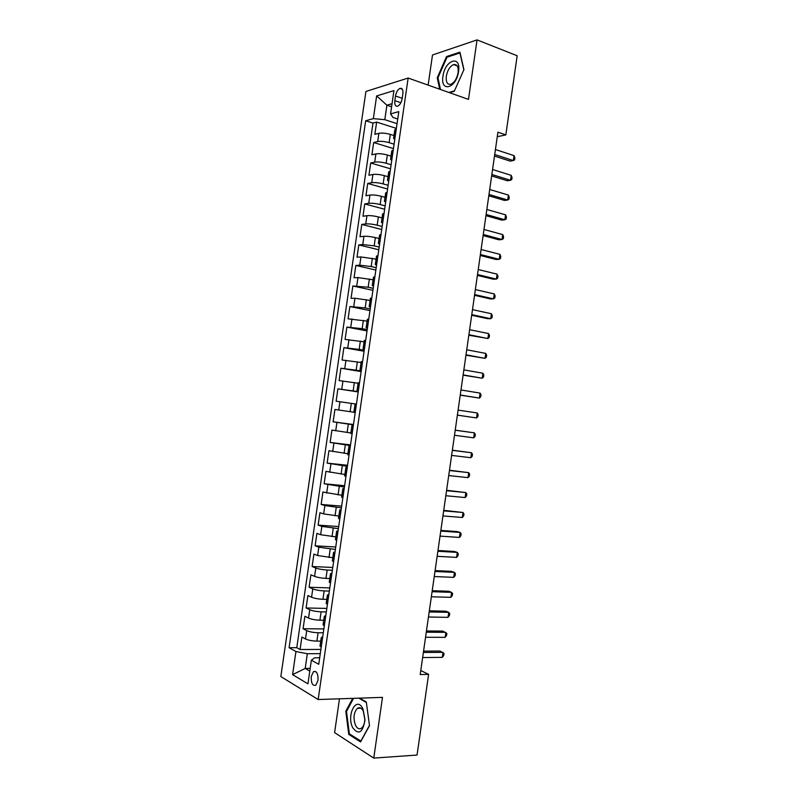 <?xml version="1.0" encoding="UTF-8"?>
<svg xmlns="http://www.w3.org/2000/svg" width="798" height="798" viewBox="0 0 798 798"><rect width="100%" height="100%" fill="white"/><g stroke="black" fill="none" stroke-linecap="round" stroke-linejoin="round"><path stroke-width="1.2" d="M318.013 680.415C318.232 673.702 316.716 670.779 313.474 671.657L311.26 676.465C311.04 683.158 312.557 686.081 315.828 685.213L318.013 680.415M339.479 698.819L334.601 732.614L373.763 758.1L417.055 755.048L428.606 674.37L420.775 670.529M365.913 91.471L280.836 676.554L318.153 699.527L408.147 78.034L365.913 91.471M408.147 78.034L468.486 99.401L477.044 39.9L432.496 54.992L428.137 85.117M393.973 135.55L390.322 134.403C385.823 133.136 382.013 132.787 378.89 133.336L374.861 134.343L376.646 122.084L396.367 128.398M394.082 144.179L389.125 142.643C384.626 141.396 380.816 141.037 377.693 141.555L373.673 142.523L393.444 148.598M373.673 142.523L371.888 154.792L375.908 153.904C379.02 153.425 382.831 153.795 387.329 155.012L391 156.119M388.018 176.697L384.347 175.64C379.838 174.463 376.028 174.084 372.915 174.483L368.925 175.261L370.701 162.982L390.511 168.807M385.035 197.286L381.354 196.278C376.836 195.151 373.025 194.752 369.933 195.071L365.953 195.739L367.728 183.45L387.589 189.026M382.043 217.894L378.362 216.926C373.833 215.849 370.023 215.43 366.94 215.679L362.97 216.228L364.756 203.929L384.656 209.266M379.06 238.512L375.359 237.595C370.831 236.557 367.02 236.128 363.948 236.308L359.998 236.727L361.783 224.418L381.723 229.505M376.067 259.141L360.955 256.936L357.015 257.235L358.811 244.926L378.791 249.764M373.075 279.789L357.953 277.584L354.043 277.764L355.828 265.445L375.848 270.043M370.082 300.447L354.96 298.243L351.06 298.312L352.846 285.983L372.915 290.322M367.09 321.115L348.068 318.861L349.863 306.532L369.973 310.621M364.097 341.803L345.085 339.429L346.881 327.09L367.03 330.931M361.095 362.501L342.103 360.008L343.888 347.659L364.088 351.25M358.093 383.21L339.11 380.596L340.906 368.247L361.145 371.589M355.09 403.928L336.118 401.204L337.913 388.845L358.192 391.938M353.893 412.227L334.921 409.454L333.125 421.823L353.474 424.516M350.891 432.965L331.928 430.072L330.133 442.461L350.522 444.905M347.878 453.723L328.926 450.71L327.13 463.099L347.569 465.294M344.866 474.491L325.933 471.369L324.128 483.758L344.606 485.703M341.863 495.269L322.931 492.027L321.135 504.436L341.654 506.122M338.841 516.067L323.659 513.902L319.928 512.705L318.123 525.114L338.691 526.56M335.828 536.874L320.636 534.71L316.926 533.393L315.12 545.812L335.729 546.999M332.816 557.702L317.614 555.538L313.923 554.101L312.118 566.53L332.766 567.458M329.793 578.53L325.963 578.39C321.295 578.111 317.504 577.443 314.592 576.375L310.911 574.809L309.105 587.248L329.803 587.927M326.771 599.388L322.941 599.278C318.262 599.049 314.472 598.37 311.569 597.223L307.898 595.547L306.093 607.986L326.831 608.415M323.749 620.245L319.908 620.196C315.22 620.006 311.429 619.308 308.537 618.091L304.896 616.285L303.08 628.734L323.858 628.914M497.264 136.707L505.832 134.902L497.912 132.209L420.207 674.539L428.606 674.37M395.509 96.019L394.84 100.688C394.481 104.837 395.479 106.653 397.823 106.134C399.988 104.917 401.444 102.383 402.182 98.533L402.87 93.825C403.209 89.685 402.232 87.88 399.918 88.388C397.723 89.605 396.257 92.149 395.509 96.019L402.222 98.294M319.689 657.751L314.701 657.791L311.37 660.175L318.741 664.295L398.801 111.62L390.571 113.885L393.015 117.466L397.733 119.002M311.37 660.175L307.938 683.856L292.587 674.639L295.938 651.537L289.085 647.707L365.684 120.747L373.344 118.633L376.636 95.93L393.943 90.623L390.571 113.885M323.3 632.774L318.083 632.744C313.395 632.585 309.614 631.876 306.721 630.62L303.08 628.734M320.726 641.123L316.876 641.113L318.083 632.744M326.322 611.926L321.115 611.827C316.437 611.627 312.646 610.929 309.754 609.742L306.093 607.986M329.345 591.089L324.148 590.919C319.479 590.67 315.689 589.991 312.776 588.884L309.105 587.248M332.357 570.261L327.18 570.031C322.512 569.732 318.721 569.074 315.799 568.036L312.118 566.53M335.379 549.443L318.831 547.209L315.12 545.812M338.392 528.645L321.843 526.381L318.123 525.114M341.394 507.857L324.866 505.583L321.135 504.436M344.407 487.089L324.128 483.758M347.419 466.321L327.13 463.099M350.422 445.583L330.133 442.461M353.424 424.845L333.125 421.823M358.222 391.698L353.135 390.92L354.342 382.611M361.225 371L356.147 370.162L357.354 361.853M364.217 350.312L359.16 349.414L360.357 341.115M367.22 329.644L362.162 328.676L363.359 320.387M370.212 308.986L365.165 307.948L366.362 299.669M373.205 288.337L368.167 287.24L369.364 278.961M376.187 267.699L371.17 266.542L372.367 258.273M379.18 247.081L374.162 245.864L375.359 237.595M382.162 226.472L377.165 225.196L378.362 216.926M385.145 205.884L380.157 204.537L381.354 196.278M388.127 185.306L383.15 183.889L384.347 175.64M391.11 164.737L386.142 163.261L387.329 155.012M376.646 122.084L372.975 123.072L296.786 647.687L300.068 649.502L320.896 649.422M316.876 641.113C312.178 640.974 308.397 640.265 305.504 638.969L301.873 637.043L300.068 649.502M337.913 388.845L353.135 390.92M340.906 368.247L356.147 370.162M343.888 347.659L359.16 349.414M346.881 327.09L362.162 328.676M349.863 306.532L365.165 307.948M352.846 285.983L368.167 287.24M355.828 265.445L359.748 265.195L371.17 266.542M358.811 244.926L362.751 244.557L374.162 245.864M361.783 224.418L365.743 223.929C368.826 223.709 372.636 224.128 377.165 225.196M364.756 203.929L368.736 203.32C371.828 203.021 375.639 203.43 380.157 204.537M367.728 183.45L371.718 182.722C374.831 182.353 378.631 182.742 383.15 183.889M370.701 162.982L374.711 162.134C377.823 161.685 381.634 162.064 386.142 163.261M395.07 137.376L393.584 138.254L394.741 139.63M396.287 128.937L394.791 129.944M393.234 150.024L391.748 150.942M391.708 160.548L390.541 159.261L392.018 158.463M390.182 171.121L388.706 171.949M388.686 181.465L387.499 180.278L388.955 179.56M387.12 192.228L385.663 192.966M385.653 202.403L384.446 201.305L385.903 200.677M384.067 213.355L382.611 213.994M382.611 223.36L381.404 222.353L382.841 221.804M381.005 234.492L379.559 235.041M379.579 244.318L378.352 243.41L379.778 242.951M377.933 255.639L376.516 256.098M376.536 265.295L375.299 264.477L376.706 264.108M374.87 276.806L373.454 277.175M373.494 286.292L372.247 285.564L373.644 285.275M371.798 297.983L370.402 298.262M370.452 307.3L369.185 306.661L370.571 306.462M368.736 319.18L367.349 319.33L366.122 327.779L367.509 327.659M365.664 340.377L364.287 340.477M364.357 349.344L363.07 348.906L364.427 348.866M362.591 361.604L361.225 361.584L359.998 370.043L361.354 370.092M359.509 382.831L358.162 382.731L356.935 391.2L358.282 391.329M356.437 404.087L355.1 403.898L353.873 412.366L355.2 412.586M353.354 425.344L352.028 425.075L353.374 425.174M352.028 425.075L350.801 433.543L352.118 433.853M350.272 446.621L348.955 446.262L350.322 446.272M347.729 454.73L349.035 455.139M347.19 467.907L345.883 467.468L347.26 467.389M344.656 475.927L345.953 476.426M344.098 489.214L342.811 488.685L344.207 488.506M342.811 488.685L341.584 497.174L342.861 497.743M341.015 510.53L339.739 509.922L341.145 509.643M339.739 509.922L338.502 518.411L339.778 519.059M337.923 531.867L336.656 531.159L338.073 530.8M335.429 539.618L336.686 540.396M334.831 553.214L333.574 552.425L335.01 551.957M332.357 560.874L333.594 561.752M331.739 574.57L330.492 573.692L331.938 573.134M329.275 582.151L330.502 583.119M328.636 595.946L327.409 594.979L328.876 594.33M326.183 603.438L327.399 604.495M325.544 617.333L324.327 616.285L325.803 615.537M323.1 624.734L324.297 625.891M322.442 638.729L321.235 637.602L322.731 636.754M320.018 646.051L321.195 647.298M391.609 106.762L386.91 105.196L384.806 119.68L373.344 118.633M397.055 123.64L384.806 119.68M477.044 39.9L517.164 55.75L505.832 134.902M373.763 758.1L382.491 697.372L318.153 699.527M392.047 103.71L386.91 105.196L376.636 95.93M310.183 668.375L305.205 668.455L309.784 671.098M320.277 653.642L307.34 653.722L305.205 668.455L292.587 674.639M372.975 123.072L365.684 120.747M367.409 328.317L366.122 327.779M361.314 370.392L359.998 370.043M358.262 391.459L356.935 391.2M296.786 647.687L289.085 647.707M295.938 651.537L307.34 653.722M449.434 92.658L454.271 91.291L463.947 69.626L459.907 52.159L446.521 56.588L437.244 77.805L439.708 89.206M352.686 698.37L345.803 711.247L348.746 734.369L360.546 741.921L369.504 725.641L366.302 701.991L359.609 698.14M438.032 78.084L437.244 77.805M447.648 57.017L446.521 56.588M350.053 734.3L348.746 734.369M346.631 711.208L345.803 711.247M494.491 156.059L510.161 161.116L513.333 160.558L494.71 154.523M514.032 155.62L514.86 157.924L514.58 159.889L513.333 160.558L514.032 155.62L495.428 149.535M458.551 71.491C461.294 54.414 444.905 59.85 442.98 76.259C440.127 92.967 456.396 88.408 458.551 71.491M458.112 72.638C458.611 66.713 457.114 64.03 453.603 64.568C449.942 66.294 447.518 70.174 446.311 76.229C445.803 82.164 447.319 84.847 450.87 84.289C454.491 82.563 456.905 78.683 458.112 72.638M440.496 89.496L437.962 77.795L446.96 57.237L459.937 52.967L463.838 69.855M454.461 90.862L448.855 92.448M362.94 708.814L362.611 708.175C356.117 695.856 346.332 715.437 352.706 727.696C358.651 735.367 362.751 732.764 365.025 719.886L362.94 708.814M363.28 711.058L363.02 710.579C361.324 707.796 359.459 707.038 357.414 708.305C353.684 712.484 353.055 718.16 355.519 725.342C357.245 728.604 359.23 729.542 361.474 728.185C363.469 726.559 364.596 723.636 364.846 719.417L363.28 711.058M360.975 741.143L349.364 733.851L346.512 711.447L353.514 698.35M358.871 698.17L366.372 702.489M369.474 725.402L360.806 741.152M491.648 175.919L507.358 180.767L510.511 180.278L491.857 174.493M511.219 175.351L512.047 177.605L511.767 179.57L510.511 180.278L511.219 175.351L492.566 169.505M488.805 195.789L504.545 200.438L507.688 200.019L488.984 194.483M508.396 195.081L509.234 197.286L508.944 199.261L507.688 200.019L508.396 195.081L489.703 189.485M485.952 215.669L501.733 220.108L504.865 219.769L486.122 214.472M505.573 214.832L506.411 216.986L506.132 218.961L504.865 219.769L505.573 214.832L486.84 209.475M483.099 235.56L498.91 239.799L502.032 239.53L483.259 234.482M502.74 234.592L503.598 236.697L503.309 238.672L502.032 239.53L502.74 234.592L483.977 229.485M480.246 255.47L496.097 259.5L499.209 259.31L480.386 254.502M499.917 254.363L500.775 256.427L500.496 258.402L499.209 259.31L499.917 254.363L481.104 249.505M477.394 275.38L493.274 279.21L496.376 279.101L477.513 274.542M497.084 274.153L497.952 276.158L497.673 278.133L496.376 279.101L497.084 274.153L478.231 269.534M474.541 295.31L490.451 298.931L493.553 298.891L474.64 294.582M494.261 293.943L495.129 295.908L494.85 297.883L493.553 298.891L494.261 293.943L475.359 289.574M471.688 315.26L487.628 318.671L490.72 318.711L471.768 314.641M491.428 313.754L492.306 315.669L492.027 317.644L490.72 318.711L491.428 313.754L472.486 309.634M468.825 335.21L487.877 338.532L468.895 334.711M488.585 333.574L489.473 335.439L489.194 337.424L487.877 338.532L488.585 333.574L469.613 329.694M465.962 355.18L485.044 358.362L466.022 354.801M485.753 353.404L486.65 355.23L486.371 357.205L485.044 358.362L485.753 353.404L466.74 349.773M463.099 375.16L482.211 378.212L463.139 374.89M482.92 373.255L483.817 375.02L483.538 377.005L482.211 378.212L482.92 373.255L463.857 369.873M460.237 395.15L479.369 398.072L460.256 395M480.077 393.105L480.985 394.83L480.705 396.815L479.369 398.072L480.077 393.105L460.975 389.973M457.374 415.15L476.526 417.943L457.374 415.12M477.234 412.975L478.152 414.651L477.872 416.636L476.526 417.943L477.234 412.975L458.092 410.092M455.209 430.222L474.391 432.855L473.683 437.833L454.491 435.259M455.219 430.162L474.391 432.855L475.319 434.481L475.039 436.466L473.683 437.833M452.326 450.361L471.548 452.755L470.84 457.723L451.598 455.399M452.346 450.192L471.548 452.755L472.486 454.331L472.197 456.316L470.84 457.723M449.434 470.521L468.705 472.655L467.987 477.633L448.715 475.558M449.483 470.221L468.705 472.655L469.643 474.192L469.354 476.177L467.987 477.633M446.551 490.69L465.852 492.575L465.144 497.553L445.823 495.728M446.611 490.281L465.852 492.575L466.8 494.052L466.521 496.047L465.144 497.553M443.658 510.87L463.01 512.506L462.291 517.493L442.93 515.917M443.728 510.341L463.01 512.506L463.957 513.942L463.678 515.927L462.291 517.493M440.765 531.059L460.157 532.446L459.439 537.433L440.037 536.106M440.855 530.411L457.174 531.588L460.157 532.446L461.114 533.832L460.835 535.817L459.439 537.433M437.863 551.258L457.304 552.406L456.586 557.393L437.144 556.316M437.972 550.5L454.331 551.468L457.304 552.406L458.271 553.742L457.982 555.727L456.586 557.393M434.97 571.478L454.441 572.365L453.733 577.363L434.242 576.535M435.1 570.6L451.488 571.358L454.441 572.365L455.419 573.652L455.139 575.647L453.733 577.363M432.067 591.707L451.588 592.345L450.87 597.343L431.349 596.774M432.217 590.71L448.646 591.258L451.588 592.345L452.576 593.582L452.286 595.577L450.87 597.343M429.174 611.956L448.735 612.345L448.017 617.343L428.446 617.014M429.334 610.839L445.793 611.178L448.735 612.345L449.723 613.532L449.434 615.527L448.017 617.343M426.272 632.206L445.873 632.345L445.154 637.343L425.543 637.273M426.441 630.979L442.94 631.098L446.87 633.482L446.581 635.477L445.154 637.343M423.369 652.475L443.01 652.365L442.291 657.362L422.641 657.542M423.558 651.128L440.087 651.038L444.017 653.452L443.728 655.447L442.291 657.362M319.908 620.196L321.115 611.827M322.941 599.278L324.148 590.919M325.963 578.39L327.18 570.031M328.995 557.503L330.202 549.154M332.018 536.635L333.225 528.286M335.04 515.777L336.247 507.438M338.063 494.94L339.27 486.6M341.085 474.102L342.292 465.783M344.098 453.294L345.305 444.965M347.11 432.486L348.317 424.167M350.123 411.698L351.329 403.389M389.125 142.643L390.322 134.403M377.693 141.555L378.89 133.336M305.504 638.969L306.721 630.62M308.537 618.091L309.754 609.742M311.569 597.223L312.776 588.884M314.592 576.375L315.799 568.036M317.614 555.538L318.831 547.209M320.636 534.71L321.843 526.381M323.659 513.902L324.866 505.583M326.681 493.104L327.888 484.785M329.694 472.316L330.901 464.007M332.706 451.548L333.913 443.239M335.719 430.79L336.926 422.491M338.731 410.042L339.938 401.743M341.744 389.314L342.941 381.025M344.746 368.586L345.953 360.307M347.748 347.888L348.955 339.609M350.751 327.19L351.958 318.921M353.753 306.512L354.96 298.243M356.756 285.854L357.953 277.584M359.748 265.195L360.955 256.936M362.751 244.557L363.948 236.308M365.743 223.929L366.94 215.679M368.736 203.32L369.933 195.071M371.718 182.722L372.915 174.483M374.711 162.134L375.908 153.904M394.96 137.396L396.187 128.967M391.908 158.483L393.125 150.044M388.855 179.58L390.072 171.141M385.793 200.697L387.02 192.248M382.731 221.814L383.958 213.365M379.668 242.961L380.895 234.502M376.606 264.108L377.833 255.649M373.534 285.275L374.761 276.806M370.471 306.462L371.698 297.983M367.399 327.649L368.626 319.17M364.327 348.866L365.554 340.377M361.255 370.082L362.482 361.594M358.172 391.319L359.409 382.821M355.1 412.566L356.327 404.067M352.018 433.833L353.255 425.324M348.935 455.109L350.172 446.601M345.853 476.406L347.08 467.887M342.761 497.713L343.998 489.184M339.679 519.029L340.916 510.501M336.586 540.366L337.823 531.827M333.494 561.712L334.731 553.174M330.402 583.079L331.639 574.53M327.3 604.455L328.537 595.897M324.197 625.841L325.444 617.283M321.105 647.248L322.342 638.679M400.875 102.723L394.84 100.688M315.838 671.617L313.474 671.657M393.584 138.254L394.801 129.855M390.541 159.261L391.758 150.852M387.499 180.278L388.716 171.869M384.446 201.305L385.673 192.887M381.404 222.353L382.621 213.934M378.352 243.41L379.569 234.981M375.299 264.477L376.516 256.048M372.247 285.564L373.464 277.125M369.185 306.661L370.412 298.223M363.07 348.906L364.287 340.447M347.729 454.74L348.955 446.262M344.656 475.957L345.883 467.468M335.429 539.667L336.656 531.159M332.347 560.934L333.574 552.425M329.265 582.211L330.492 573.692M326.183 603.507L327.409 594.979M323.09 624.814L324.327 616.285M319.998 646.131L321.235 637.602M402.332 89.226L399.918 88.388M457.244 65.925L453.603 64.568M363.02 710.579L362.611 708.175M360.866 708.175L357.414 708.305"/></g></svg>
